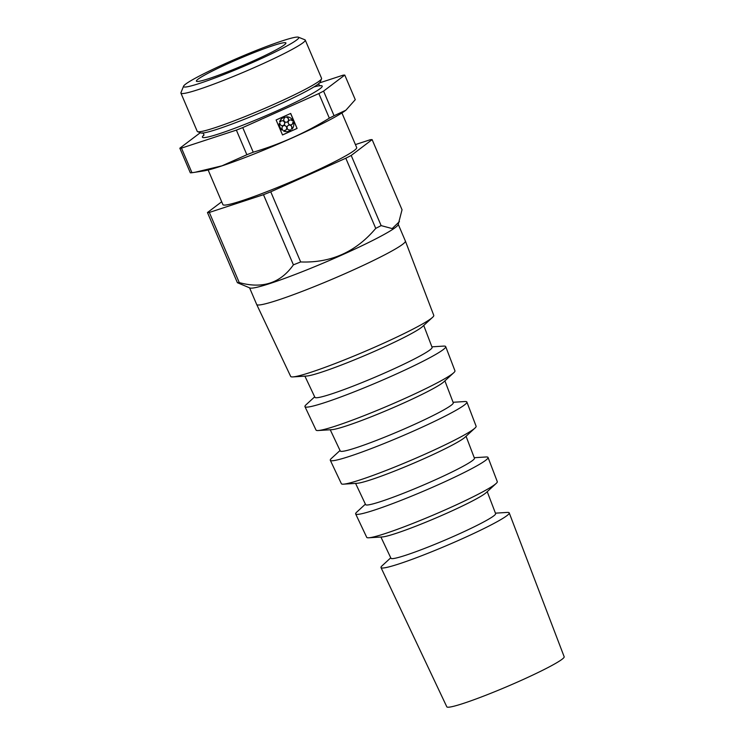 <?xml version="1.0" encoding="UTF-8"?>
<svg xmlns="http://www.w3.org/2000/svg" width="744" height="744" viewBox="0 0 744 744"><rect width="100%" height="100%" fill="white"/><g stroke="black" fill="none" stroke-linecap="round" stroke-linejoin="round"><path stroke-width="1.12" d="M209.334 212.44L239.252 282.59C262.493 289.025 280.544 283.111 293.406 264.845L263.488 194.696L209.334 212.44A91.373 7.235 156.9 0 1 207.464 212.542L237.383 282.692L249.919 287.984A80.826 6.408 156.9 0 0 297.34 273.625A80.826 6.408 156.9 0 0 373.395 240.107A80.826 6.408 156.9 0 0 398.152 224.753L402.039 209.771L372.121 139.621L351.205 155.459L381.133 225.609L392.162 228.575L399.426 221.61M495.43 513.165L507.194 512.421A69.694 5.524 156.9 0 1 509.221 512.886L564.166 656.738A63.798 5.05 156.9 0 1 507.464 686.405A63.798 5.05 156.9 0 1 446.8 706.8L381.012 567.579A69.694 5.524 156.9 0 1 382.081 565.793L390.749 557.814M509.221 512.886A69.694 5.524 156.9 0 1 447.274 545.296A69.694 5.524 156.9 0 1 381.012 567.579M487.227 491.672L495.616 513.639A56.888 4.51 156.9 0 1 445.052 540.088A56.888 4.51 156.9 0 1 390.963 558.27L380.919 537.019M474.254 457.718L485.953 456.983A71.963 5.701 156.9 0 1 488.045 457.467L497.29 481.647A70.968 5.627 156.9 0 1 496.183 483.433L486.148 492.668A57.809 4.576 156.9 0 1 435.668 518.084A57.809 4.576 156.9 0 1 382.379 536.926L368.773 537.782A70.968 5.627 156.9 0 1 366.727 537.345L355.66 513.937A71.963 5.701 156.9 0 1 356.767 512.095L365.397 504.153M496.183 483.433A70.968 5.627 156.9 0 1 434.208 514.653A70.968 5.627 156.9 0 1 368.773 537.782M488.045 457.467A71.963 5.701 156.9 0 1 424.08 490.928A71.963 5.701 156.9 0 1 355.66 513.937M466.06 436.272L474.44 458.211A59.157 4.687 156.9 0 1 421.867 485.72A59.157 4.687 156.9 0 1 365.62 504.627L355.586 483.395M453.077 402.281L464.721 401.546A74.233 5.878 156.9 0 1 466.879 402.039L476.113 426.228A73.247 5.803 156.9 0 1 474.979 428.07L464.944 437.295A60.078 4.762 156.9 0 1 412.483 463.717A60.078 4.762 156.9 0 1 357.092 483.302L343.486 484.158A73.247 5.803 156.9 0 1 341.375 483.702L330.308 460.294A74.233 5.878 156.9 0 1 331.452 458.388L340.036 450.492M474.979 428.07A73.247 5.803 156.9 0 1 411.014 460.285A73.247 5.803 156.9 0 1 343.486 484.158M466.879 402.039A74.233 5.878 156.9 0 1 400.895 436.561A74.233 5.878 156.9 0 1 330.308 460.294M444.893 380.863L453.273 402.792A61.426 4.864 156.9 0 1 398.672 431.353A61.426 4.864 156.9 0 1 340.268 450.994L330.243 429.772M431.901 346.834L443.48 346.109A76.502 6.064 156.9 0 1 445.703 346.62L454.947 370.8A75.516 5.98 156.9 0 1 453.775 372.707L443.74 381.932A62.347 4.938 156.9 0 1 389.289 409.349A62.347 4.938 156.9 0 1 331.815 429.669L318.209 430.525A75.516 5.98 156.9 0 1 316.023 430.06L304.966 406.652A76.502 6.064 156.9 0 1 306.137 404.69L314.675 396.84M453.775 372.707A75.516 5.98 156.9 0 1 387.829 405.917A75.516 5.98 156.9 0 1 318.209 430.525M445.703 346.62A76.502 6.064 156.9 0 1 377.701 382.193A76.502 6.064 156.9 0 1 304.966 406.652M423.736 325.463L432.097 347.364A63.696 5.05 156.9 0 1 375.488 376.985A63.696 5.05 156.9 0 1 314.917 397.352L304.901 376.148M256.689 304.482A80.826 6.408 156.9 0 0 333.535 278.647A80.826 6.408 156.9 0 0 405.387 241.065A80.826 6.408 156.9 0 1 405.387 241.065L433.771 315.382A77.785 6.166 156.9 0 1 432.571 317.335L422.527 326.56A64.616 5.115 156.9 0 1 366.104 354.981A64.616 5.115 156.9 0 1 306.528 376.046L292.922 376.901A77.785 6.166 156.9 0 1 290.672 376.418L256.689 304.482A80.826 6.408 156.9 0 1 256.68 304.473L249.584 287.844M432.571 317.335A77.785 6.166 156.9 0 1 364.634 351.549A77.785 6.166 156.9 0 1 292.922 376.901M341.914 112.939L356.683 147.554A72.717 5.757 156.9 0 1 292.048 181.387A72.717 5.757 156.9 0 1 222.902 204.619L208.143 170.004M319.594 82.872L343.133 75.163A91.642 7.263 156.9 0 1 344.77 75.07L323.575 91.112A91.642 7.263 156.9 0 1 318.841 93.549L242.739 127.596A91.642 7.263 156.9 0 1 236.369 130.116L181.471 148.112A91.642 7.263 156.9 0 1 179.834 148.205L200.285 132.72M242.739 127.596L253.239 152.204A91.642 7.263 156.9 0 1 246.869 154.733L236.369 130.116M298.437 37.2L304.891 39.776A67.583 5.357 156.9 0 1 305.254 40.083L321.566 78.315A67.583 5.357 156.9 0 1 321.538 78.79L320.227 82.007A65.109 5.162 156.9 0 1 262.39 111.842A65.109 5.162 156.9 0 1 200.824 132.944L197.597 131.651A67.583 5.357 156.9 0 1 197.234 131.344L180.922 93.112A67.583 5.357 156.9 0 1 180.959 92.637L183.573 86.192A62.636 4.966 156.9 0 1 226.874 62.877A62.636 4.966 156.9 0 1 298.437 37.2A62.636 4.966 156.9 0 1 243.102 66.625A62.636 4.966 156.9 0 1 183.573 86.192M321.538 78.79A67.583 5.357 156.9 0 1 261.497 109.759A67.583 5.357 156.9 0 1 197.597 131.651M305.254 40.083A67.583 5.357 156.9 0 1 245.195 71.517A67.583 5.357 156.9 0 1 180.922 93.112M230.063 62.701A48.658 3.86 156.9 0 1 285.919 42.975A48.658 3.86 156.9 0 1 242.665 65.602A48.658 3.86 156.9 0 1 196.397 81.161A48.658 3.86 156.9 0 1 230.063 62.701M297.098 128.442L290.699 113.441L276.117 119.97L282.515 134.962L297.098 128.442L290.597 113.488M253.239 152.204C280.153 144.234 305.524 132.888 329.341 118.157L318.841 93.549M323.575 91.112L334.065 115.729L345.895 110.205L355.269 99.677L344.77 75.07M345.783 110.279A80.826 6.408 156.9 0 1 345.681 110.363A80.826 6.408 156.9 0 1 256.68 152.976A80.826 6.408 156.9 0 1 203.67 170.934L195.133 172.255L222 165.819L246.869 154.733M181.471 148.112L191.961 172.72L195.133 172.255M191.961 172.72A91.642 7.263 156.9 0 1 190.325 172.813L179.834 148.205M334.065 115.729A91.642 7.263 156.9 0 1 329.341 118.157M221.693 201.773L207.464 212.542M372.121 139.621A91.373 7.235 156.9 0 0 370.252 139.733L355.418 144.587M270.751 191.803L300.669 261.953C330.95 263.088 355.967 251.9 375.739 228.38L345.811 158.23L270.751 191.803A91.373 7.235 156.9 0 1 263.488 194.696M300.669 261.953A91.373 7.235 156.9 0 1 293.406 264.845M351.205 155.459A91.373 7.235 156.9 0 1 345.811 158.23M381.133 225.609A91.373 7.235 156.9 0 1 375.739 228.38M239.252 282.59A91.373 7.235 156.9 0 1 237.383 282.692M282.497 134.924L296.977 128.452M279.604 121.886A7.431 7.235 86.7 0 1 285.054 116.92L285.175 116.91A7.431 7.235 86.7 0 0 279.725 121.877L280.265 122.007L279.725 121.877M282.45 125.717A2.474 2.409 86.7 0 0 284.654 123.104A2.474 2.409 86.7 0 0 282.162 120.77M279.418 123.327A7.431 7.235 86.7 0 0 282.348 130.2L282.227 130.209A7.431 7.235 86.7 0 1 279.298 123.337L279.958 123.458A2.474 2.409 86.7 0 0 282.506 125.717A2.474 2.409 86.7 0 0 284.775 123.104A2.474 2.409 86.7 0 0 280.265 122.007M282.348 130.2L282.627 129.707A2.474 2.409 86.7 0 1 284.273 125.578A2.474 2.409 86.7 0 1 286.821 127.912A2.474 2.409 86.7 0 1 283.873 130.46L283.594 130.953A7.431 7.235 86.7 0 0 290.858 130.237L290.365 129.809A2.474 2.409 86.7 0 1 289.583 130.023M283.594 130.953L283.873 130.46M284.496 130.525A2.474 2.409 86.7 0 0 286.71 127.912A2.474 2.409 86.7 0 0 284.217 125.578M283.483 130.963A7.431 7.235 86.7 0 0 286.979 131.632M289.295 125.076A2.474 2.409 86.7 0 1 291.453 128.833L291.564 128.824A2.474 2.409 86.7 0 0 289.351 125.066A2.474 2.409 86.7 0 0 287.082 127.68A2.474 2.409 86.7 0 0 290.486 129.809M291.564 128.824L291.936 129.251A7.431 7.235 86.7 0 0 293.489 121.932L292.866 122.174L293.489 121.932M291.453 128.833L291.936 129.251M290.383 119.951A2.474 2.409 86.7 0 1 292.29 120.807L292.401 120.798A2.474 2.409 86.7 0 0 288.179 122.565A2.474 2.409 86.7 0 0 290.727 124.899A2.474 2.409 86.7 0 0 292.978 122.165M290.672 124.899A2.474 2.409 86.7 0 0 292.866 122.174M292.401 120.798L292.913 120.575A7.431 7.235 86.7 0 0 286.617 116.771L286.552 117.347L286.617 116.771M286.263 122.239A2.474 2.409 86.7 0 0 286.552 117.347M285.175 116.91L285.231 117.487A2.474 2.409 86.7 0 0 286.319 122.239A2.474 2.409 86.7 0 0 286.673 117.338M313.94 86.927A65.109 5.162 156.9 0 1 271.588 113.246A65.109 5.162 156.9 0 1 203.837 135.157M405.378 241.047L398.282 224.418M203.698 135.529L203.698 135.529C204.209 134.822 203.837 133.929 202.554 132.86M318.981 83.207C318.469 83.933 318.841 84.816 320.115 85.876"/></g></svg>

